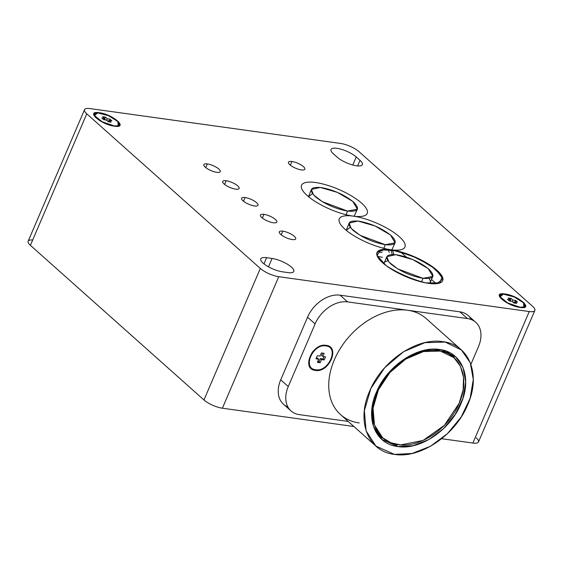 <?xml version="1.0" encoding="UTF-8"?>
<svg xmlns="http://www.w3.org/2000/svg" width="563" height="563" viewBox="0 0 563 563"><rect width="100%" height="100%" fill="white"/><g stroke="black" fill="none" stroke-linecap="round" stroke-linejoin="round"><path stroke-width="0.84" d="M423.045 278.326L397.788 268.917L388.942 262.091L386.844 256.707L395.69 254.673L412.82 259.606L428.211 268.614L432.834 276.419L423.045 278.326L421.497 281.936L423.045 278.326C433.841 279.241 435.79 276.201 428.9 269.213C419.752 261.908 408.998 257.101 396.634 254.793C385.845 253.885 383.889 256.918 390.785 263.913C399.934 271.211 410.687 276.018 423.045 278.326M386.844 256.707L384.163 262.97A25.018 7.565 23.2 0 0 383.973 263.934A25.018 7.565 23.2 0 1 387.97 260.894M385.317 244.708L360.053 235.299L351.206 228.465L349.116 223.089L357.962 221.055L375.092 225.988L390.483 234.996L395.106 242.801L385.317 244.708L383.769 248.318L385.317 244.708C396.113 245.623 398.062 242.583 391.172 235.594C382.024 228.289 371.263 223.483 358.905 221.175C348.11 220.267 346.161 223.3 353.05 230.288C362.206 237.593 372.959 242.4 385.317 244.708M391.855 249.866L395.106 242.801M349.116 223.089L346.238 230.316L350.242 227.276M379.272 250.366L382.636 250.971L379.272 250.366M389.392 252.393L388.625 251.14L389.392 252.393M381.96 252.541L377.484 251.675L381.96 252.541M347.589 211.09L322.325 201.681L313.478 194.847L311.388 189.471L320.227 187.437L337.364 192.37L352.748 201.378L357.378 209.183L347.589 211.09L346.041 214.7L347.589 211.09C358.385 212.005 360.334 208.964 353.444 201.976C344.296 194.671 333.535 189.865 321.177 187.556C310.382 186.642 308.433 189.682 315.322 196.67C324.471 203.975 335.231 208.782 347.589 211.09M354.127 216.248L357.378 209.183M311.388 189.471L308.51 196.698L312.507 193.658M514.793 301.726L516.679 303.408L513.963 303.028L516.679 303.408L514.793 301.726L517.517 302.106L515.631 300.424L515.061 301.768L515.631 300.424L517.517 302.106L514.793 301.726L514.223 303.07L514.793 301.726M511.345 301.247L510.219 300.248L511.021 298.369L512.907 300.051L512.274 301.529L512.907 300.051L515.631 300.424L512.907 300.051L511.021 298.369L508.298 297.989L510.184 299.671L509.614 301.008L510.184 299.671L508.298 297.989L511.021 298.369L509.958 300.206L511.345 301.247M512.077 301.353L513.963 303.028L512.077 301.353L509.353 300.973L512.077 301.353M507.467 299.291L510.184 299.671L507.467 299.291L509.353 300.973L507.467 299.291M514.568 302.268L512.837 302.028L514.568 302.268M519.206 307.292L519.663 307.088L507.756 302.993L500.141 296.821L503.308 294.153L514.11 296.926L523.569 302.838L523.815 306.969L519.206 307.292M519.663 307.088C533.45 309.34 518.227 295.772 505.321 294.308C491.534 292.056 506.756 305.625 519.663 307.088M301.367 169.906A8.938 2.702 -156.8 0 1 292.345 166.549A8.938 2.702 -156.8 0 1 288.439 162.186A8.938 2.702 -156.8 0 1 291.937 161.504L290.36 165.191L291.937 161.504A8.938 2.702 -156.8 0 1 300.959 164.868A8.938 2.702 -156.8 0 1 304.864 169.224A8.938 2.702 -156.8 0 1 301.367 169.906A8.938 2.702 -156.8 0 1 289.846 164.762A8.938 2.702 -156.8 0 1 291.937 161.504A8.938 2.702 -156.8 0 1 303.464 166.655A8.938 2.702 -156.8 0 1 301.367 169.906M216.769 172.327A8.938 2.702 -156.8 0 1 207.747 168.963A8.938 2.702 -156.8 0 1 203.841 164.6A8.938 2.702 -156.8 0 1 207.339 163.917L205.755 167.605L207.339 163.917A8.938 2.702 -156.8 0 1 216.361 167.281A8.938 2.702 -156.8 0 1 220.267 171.645A8.938 2.702 -156.8 0 1 216.769 172.327A8.938 2.702 -156.8 0 1 205.242 167.176A8.938 2.702 -156.8 0 1 207.339 163.917A8.938 2.702 -156.8 0 1 218.859 169.069A8.938 2.702 -156.8 0 1 216.769 172.327M235.63 189.133A8.938 2.702 -156.8 0 1 226.607 185.776A8.938 2.702 -156.8 0 1 222.702 181.413A8.938 2.702 -156.8 0 1 226.199 180.73L224.623 184.418L226.199 180.73A8.938 2.702 -156.8 0 1 235.221 184.094A8.938 2.702 -156.8 0 1 239.127 188.45A8.938 2.702 -156.8 0 1 235.63 189.133A8.938 2.702 -156.8 0 1 224.109 183.988A8.938 2.702 -156.8 0 1 226.199 180.73A8.938 2.702 -156.8 0 1 237.727 185.881A8.938 2.702 -156.8 0 1 235.63 189.133M254.497 205.945A8.938 2.702 -156.8 0 1 245.475 202.581A8.938 2.702 -156.8 0 1 241.569 198.218A8.938 2.702 -156.8 0 1 245.067 197.536L243.483 201.223L245.067 197.536A8.938 2.702 -156.8 0 1 254.089 200.9A8.938 2.702 -156.8 0 1 257.995 205.263A8.938 2.702 -156.8 0 1 254.497 205.945A8.938 2.702 -156.8 0 1 242.977 200.794A8.938 2.702 -156.8 0 1 245.067 197.536A8.938 2.702 -156.8 0 1 256.587 202.687A8.938 2.702 -156.8 0 1 254.497 205.945M273.365 222.751A8.938 2.702 -156.8 0 1 264.343 219.394A8.938 2.702 -156.8 0 1 260.437 215.031A8.938 2.702 -156.8 0 1 263.927 214.348L262.351 218.036L263.927 214.348A8.938 2.702 -156.8 0 1 272.949 217.712A8.938 2.702 -156.8 0 1 276.855 222.068A8.938 2.702 -156.8 0 1 273.365 222.751A8.938 2.702 -156.8 0 1 261.837 217.607A8.938 2.702 -156.8 0 1 263.927 214.348A8.938 2.702 -156.8 0 1 275.455 219.5A8.938 2.702 -156.8 0 1 273.365 222.751M292.225 239.564A8.938 2.702 -156.8 0 1 283.203 236.2A8.938 2.702 -156.8 0 1 279.297 231.836A8.938 2.702 -156.8 0 1 282.795 231.161L281.219 234.841L282.795 231.161A8.938 2.702 -156.8 0 1 291.817 234.518A8.938 2.702 -156.8 0 1 295.723 238.881A8.938 2.702 -156.8 0 1 292.225 239.564A8.938 2.702 -156.8 0 1 280.705 234.412A8.938 2.702 -156.8 0 1 282.795 231.161A8.938 2.702 -156.8 0 1 294.315 236.305A8.938 2.702 -156.8 0 1 292.225 239.564M436.226 283.717L431.511 279.515L436.226 283.717M406.451 257.192L400.356 251.76L406.451 257.192M382.509 257.347L377.337 256.348L382.509 257.347M392.65 250.718L393.882 254.525M353.247 216.136A35.743 10.81 -156.8 0 1 303.464 191.666A35.743 10.81 -156.8 0 1 338.637 189.393A35.743 10.81 -156.8 0 1 361.249 216.431A35.743 10.81 -156.8 0 1 353.247 216.136A35.743 10.81 -156.8 0 1 395.754 233.828A35.743 10.81 -156.8 0 1 398.977 250.049A35.743 10.81 -156.8 0 1 390.975 249.754A35.743 10.81 -156.8 0 1 341.192 225.284A35.743 10.81 -156.8 0 1 353.247 216.136L353.247 216.136A35.743 10.81 -156.8 0 1 399.343 236.727A35.743 10.81 -156.8 0 1 390.975 249.754L392.228 254.504L390.975 249.754A35.743 10.81 -156.8 0 1 433.482 267.446A35.743 10.81 -156.8 0 1 436.712 283.668A35.743 10.81 -156.8 0 1 405.585 276.496A35.743 10.81 -156.8 0 1 378.927 258.903A35.743 10.81 -156.8 0 1 390.975 249.754L390.975 249.754A35.743 10.81 -156.8 0 1 344.887 229.155A35.743 10.81 -156.8 0 1 353.247 216.136M429.583 283.485A25.018 7.565 23.2 0 0 429.034 278.495M114.423 126.175L101.896 121.861L93.873 115.366L97.209 112.558L108.575 115.478L118.533 121.699L118.793 126.049L114.423 126.175C100.84 124.634 84.809 110.355 99.327 112.727C112.91 114.261 128.941 128.54 114.423 126.175M520.036 307.419L507.509 303.112L499.487 296.617L502.822 293.809L514.195 296.729L524.153 302.95L524.413 307.299L520.036 307.419C506.454 305.885 490.429 291.606 504.948 293.977C518.53 295.512 534.554 309.791 520.036 307.419M109.18 120.475L111.066 122.157L108.342 121.777L111.066 122.157L109.18 120.475L111.903 120.855L110.017 119.173L109.44 120.517L110.017 119.173L111.903 120.855L109.18 120.475L108.603 121.819L109.18 120.475M105.724 119.996L104.598 118.997L105.408 117.118L107.294 118.8L106.66 120.278L107.294 118.8L110.017 119.173L107.294 118.8L105.408 117.118L102.684 116.738L104.57 118.42L103.993 119.757L104.57 118.42L102.684 116.738L105.408 117.118L104.338 118.962L105.724 119.996M106.456 120.102L108.342 121.777L106.456 120.102L103.733 119.722L106.456 120.102M101.847 118.04L104.57 118.42L101.847 118.04L103.733 119.722L101.847 118.04M108.948 121.017L107.216 120.778L108.948 121.017M113.585 126.042L114.043 125.838L102.142 121.742L94.521 115.57L97.688 112.903L108.49 115.675L117.948 121.587L118.202 125.718L113.585 126.042M114.043 125.838C127.836 128.09 112.607 114.521 99.707 113.057C85.914 110.805 101.136 124.374 114.043 125.838M321.459 359.588L320.115 362.72L318.989 361.706L320.326 358.582L321.459 359.588L324.182 359.968L323.049 358.955L320.326 358.582L321.459 359.588L320.115 362.72L318.989 361.706L317.736 361.537L318.989 361.706L320.326 358.582L323.049 358.955L324.049 356.632L323.049 358.955L324.182 359.968L325.527 356.836L324.182 359.968L321.459 359.588M321.67 355.45L322.669 353.121L321.67 355.45L322.803 356.456L321.67 355.45M324.147 353.325L322.803 356.456L325.527 356.836L322.803 356.456L324.147 353.325L321.424 352.945L320.08 356.076L321.424 352.945L324.147 353.325M317.602 358.202L318.735 359.208L317.398 362.34L320.115 362.72L317.398 362.34L318.735 359.208L317.602 358.202L316.357 358.026L317.602 358.202M317.356 355.696L320.08 356.076L317.356 355.696L316.012 358.828L318.735 359.208L316.012 358.828L317.356 355.696M315.667 369.729C302.007 368.61 312.838 343.339 325.871 345.935C339.531 347.054 328.701 372.326 315.667 369.729C328.701 372.326 339.531 347.054 325.871 345.935C312.838 343.339 302.007 368.61 315.667 369.729M311.121 354.957A7.15 5.053 -48.3 0 1 316.624 348.701A7.15 5.053 131.7 0 0 311.121 354.957M32.682 240A14.293 4.321 23.2 0 0 30.402 245.327L86.765 113.817A14.293 4.321 -156.8 0 1 84.513 109.701A14.293 4.321 -156.8 0 1 90.108 108.603L340.608 143.452A14.293 4.321 -156.8 0 1 359.046 151.686A14.293 4.321 23.2 0 0 340.608 143.452L90.108 108.603A14.293 4.321 23.2 0 0 86.765 113.817L260.317 268.46L203.954 399.969A14.293 4.321 23.2 0 0 222.392 408.21L353.895 426.501L222.392 408.21L278.755 276.7A14.293 4.321 -156.8 0 1 260.317 268.46L203.954 399.969A14.293 4.321 23.2 0 0 222.392 408.21L278.755 276.7L529.255 311.543L472.892 443.053A14.293 4.321 23.2 0 0 476.235 437.845M84.513 109.701L28.15 241.21A14.293 4.321 23.2 0 0 30.402 245.327L203.954 399.969L30.402 245.327L86.765 113.817L260.317 268.46A14.293 4.321 23.2 0 0 278.755 276.7L529.255 311.543L472.892 443.053L441.645 438.711L472.892 443.053A14.293 4.321 23.2 0 0 478.487 441.962L534.85 310.452A14.293 4.321 -156.8 0 1 529.255 311.543A14.293 4.321 23.2 0 0 532.598 306.335L359.046 151.686L532.598 306.335A14.293 4.321 -156.8 0 1 534.85 310.452M268.488 266.848L272.077 258.466A15.011 4.539 -156.8 0 1 287.236 264.11A15.011 4.539 -156.8 0 1 293.802 271.436A15.011 4.539 -156.8 0 1 287.925 272.583L282.478 271.823A15.011 4.539 -156.8 0 1 267.319 266.179A15.011 4.539 -156.8 0 1 260.76 258.853A15.011 4.539 -156.8 0 1 266.637 257.706L263.984 263.899L266.637 257.706L272.077 258.466L266.637 257.706A15.011 4.539 -156.8 0 0 263.118 263.174A15.011 4.539 -156.8 0 0 282.478 271.823L287.925 272.583A15.011 4.539 -156.8 0 0 291.437 267.115A15.011 4.539 -156.8 0 0 272.077 258.466L268.488 266.848M356.245 156.971L352.797 165.022L356.245 156.971L360.017 160.335L356.245 156.971A15.011 4.539 -156.8 0 0 341.523 149.364A15.011 4.539 -156.8 0 0 331.009 149.469A15.011 4.539 -156.8 0 0 333.373 153.79L337.146 157.154L333.373 153.79A15.011 4.539 -156.8 0 1 336.885 148.322A15.011 4.539 -156.8 0 1 356.245 156.971M357.618 165.93L360.017 160.335A15.011 4.539 -156.8 0 1 362.382 164.656A15.011 4.539 -156.8 0 1 351.868 164.762A15.011 4.539 -156.8 0 1 337.146 157.154A15.011 4.539 -156.8 0 0 356.506 165.803A15.011 4.539 -156.8 0 0 360.017 160.335L357.618 165.93M471.337 319.587A28.593 20.219 131.7 0 0 459.88 311.846L340.08 295.181A28.593 20.219 131.7 0 0 307.56 317.201L280.719 379.828A28.593 20.219 131.7 0 0 287.855 406.887M383.431 438.429A55.399 39.178 -48.3 0 1 378.568 435.987A55.399 39.178 131.7 0 0 383.431 438.429M451.744 353.86A55.399 39.178 -48.3 0 1 454.728 358.413A55.399 39.178 131.7 0 0 451.744 353.86M450.393 355L446.931 351.432L453.933 357.674L460.407 366.281L463.546 377.372L463.103 390.075L459.112 403.375L444.341 425.325L423.109 440.421L400.673 444.925L390.778 442.743L382.608 437.725L374.486 425.023L373.037 408.161L378.47 389.709L389.962 372.474L405.761 359.074L423.475 351.558L440.386 351.066L453.933 357.674M382.608 437.725L375.605 431.476L379.546 434.509M359.215 422.961A64.33 45.497 -48.3 0 1 334.359 359.785A64.33 45.497 -48.3 0 1 407.528 310.234L347.624 301.902L340.08 295.181A28.593 20.219 131.7 0 0 307.56 317.201L315.104 323.922A28.593 20.219 -48.3 0 1 347.624 301.902L340.08 295.181L459.88 311.846L467.431 318.567A28.593 20.219 -48.3 0 1 475.714 322.275A28.593 20.219 -48.3 0 1 478.473 346.646L470.886 364.352L478.473 346.646A28.593 20.219 131.7 0 0 467.431 318.567L347.624 301.902A28.593 20.219 131.7 0 0 315.104 323.922L288.263 386.549A28.593 20.219 131.7 0 0 299.312 414.628L348.201 421.427L299.312 414.628A28.593 20.219 -48.3 0 1 291.029 410.927A28.593 20.219 -48.3 0 1 288.263 386.549L280.719 379.828A28.593 20.219 131.7 0 0 283.478 404.206L291.029 410.927M326.111 345.365C340.495 346.541 329.095 373.142 315.379 370.412C300.994 369.237 312.395 342.635 326.111 345.365C340.495 346.541 329.095 373.142 315.379 370.412C300.994 369.237 312.395 342.635 326.111 345.365L325.02 345.858L326.111 345.365M475.714 322.275L468.17 315.547A28.593 20.219 131.7 0 0 459.88 311.846L467.431 318.567L407.528 310.234A64.33 45.497 131.7 0 0 340.847 347.596A64.33 45.497 131.7 0 0 340.573 414.628L375.852 446.065L366.105 430.822L364.367 410.596L370.883 388.449L384.677 367.766L403.643 351.685L424.889 342.663L445.185 342.072L461.442 350.003L470.281 362.734L473.286 379.441L470.133 398.252L461.174 417.035L447.409 433.679L430.406 446.297L412.081 453.475L394.487 454.397L375.852 446.065M288.263 386.549L280.719 379.828L307.56 317.201L315.104 323.922L288.263 386.549M395.064 444.094L397.844 446.565L381.791 439.393L373.403 426.268L371.904 408.851L377.52 389.779L389.392 371.967L405.726 358.124L424.023 350.355L441.498 349.848L455.502 356.675L463.11 367.632L465.7 382.024L462.983 398.224L455.263 414.396L443.419 428.725L428.774 439.597L412.989 445.776L397.844 446.565L395.064 444.094M461.442 350.003L426.17 318.567A64.33 45.497 131.7 0 0 407.528 310.234M394.487 454.397C420.343 458.817 455.425 435.058 467.656 404.853C481.238 374.824 469.324 344.535 442.807 341.671C416.951 337.251 381.869 361.003 369.638 391.215C356.055 421.237 367.97 451.526 394.487 454.397M397.844 446.565C375.007 444.101 364.747 418.013 376.443 392.165C386.978 366.147 417.183 345.696 439.45 349.496C462.286 351.966 472.547 378.047 460.851 403.903C450.316 429.921 420.111 450.372 397.844 446.565M459.112 403.375C470.429 378.357 460.499 353.114 438.401 350.728C416.852 347.047 387.618 366.837 377.428 392.017C366.105 417.035 376.035 442.279 398.14 444.664C419.688 448.345 448.915 428.556 459.112 403.375M390.975 249.754L411.264 255.454L430.976 265.68L442.096 276.257L440.104 282.893L425.811 282.893C411.588 279.199 398.386 273.463 386.197 265.673L376.985 255.454L381.13 249.754L396.943 250.88L417.999 258.382L435.741 269.213L442.954 278.959L436.712 283.668C425.297 285.005 399.92 275.961 386.197 265.673C372.565 254.026 374.156 248.719 390.975 249.754M432.834 276.419L430.153 282.682M522.014 307.588L523.815 306.969M500.936 298.559L500.141 296.821M383.523 263.561L384.029 263.385M116.393 126.337L118.202 125.718M95.323 117.308L94.521 115.57"/></g></svg>
